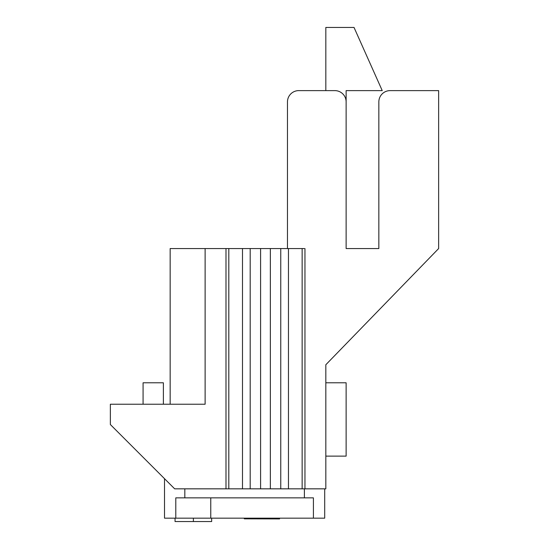 <?xml version="1.0" encoding="UTF-8"?>
<svg xmlns="http://www.w3.org/2000/svg" width="549" height="549" viewBox="0 0 549 549"><rect width="100%" height="100%" fill="white"/><g stroke="black" fill="none" stroke-linecap="round" stroke-linejoin="round"><path stroke-width="0.82" d="M287.47 101.901L287.47 248.553L287.47 101.901A11.282 11.282 0 0 1 298.752 90.619L334.856 90.619A11.282 11.282 0 0 1 346.131 101.901L346.131 248.553L378.844 248.553L378.844 101.901A11.282 11.282 0 0 1 390.126 90.619L438.637 90.619L438.637 248.553L325.825 364.749L325.825 488.836L302.135 488.836L302.135 248.553L170.156 248.553L170.156 404.229M298.752 90.619L325.825 90.619L298.752 90.619L325.825 90.619L325.825 27.45L354.03 27.45L382.234 90.619L346.131 90.619L346.131 248.553L378.844 248.553L378.844 101.901M304.201 248.553L302.135 248.553M226.751 488.836L174.664 488.836L110.363 424.535L110.363 404.229L205.12 404.229L205.12 248.553M225.996 248.553L225.996 488.836L302.135 488.836M416.073 271.789L325.825 364.749M346.131 248.553L378.844 248.553L346.131 248.553M390.126 90.619L416.073 90.619M164.515 478.68L164.515 518.167L324.699 518.167L324.699 488.836M210.761 518.167L210.761 497.861L313.417 497.861L313.417 518.167M210.761 497.861L175.79 497.861L175.79 518.167M163.382 404.229L163.382 382.797L143.076 382.797L143.076 404.229M184.821 497.861L184.821 488.836M304.393 488.836L304.393 497.861M325.825 456.123L346.131 456.123L346.131 382.797L325.825 382.797M272.983 518.702L245.616 518.654L279.482 518.736L272.983 518.702L272.983 518.167M278.556 518.812L244.298 518.675L278.556 518.812M244.298 518.826L244.298 518.167L244.573 518.832L279.578 518.915L244.298 518.826L244.298 518.167L244.298 518.675M244.298 518.167L244.298 518.791M279.578 518.88L279.578 518.167M175.056 518.167L175.056 521.55L193.385 521.55L193.385 518.167M193.385 521.55L211.66 521.55L211.66 518.167M228.809 248.553L228.809 488.836M242.493 488.836L242.493 248.553M250.193 248.553L250.193 488.836M260.59 488.836L260.59 248.553M270.362 248.553L270.362 488.836M280.759 488.836L280.759 248.553M288.458 248.553L288.458 488.836M246.542 518.654L246.542 518.167M279.208 518.167L279.208 518.805M273.642 518.702L273.642 518.167M245.883 518.167L245.883 518.654M304.956 248.553L304.956 488.836M279.482 518.167L279.482 518.812M245.616 518.167L245.616 518.654"/></g></svg>
